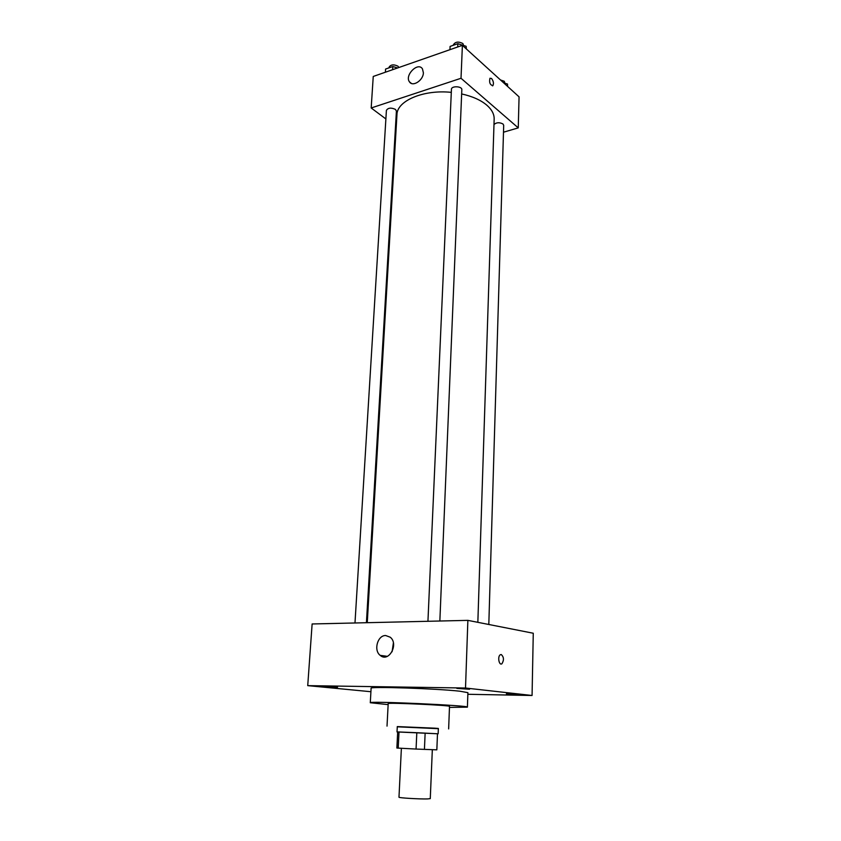 <?xml version="1.0" encoding="UTF-8"?>
<svg xmlns="http://www.w3.org/2000/svg" width="841" height="841" viewBox="0 0 841 841"><rect width="100%" height="100%" fill="white"/><g stroke="black" fill="none" stroke-linecap="round" stroke-linejoin="round"><path stroke-width="1.26" d="M401.378 748.311L398.981 797.205C398.15 797.878 419.691 799.181 427.501 798.929L430.277 798.624L432.327 749.699M399.012 731.975L416.81 732.711L416.064 749.058L396.878 748.038L397.677 731.954L399.012 731.975L398.214 748.154M416.81 732.711L437.488 733.762L436.836 749.846L416.064 749.058M425.136 733.1L424.432 749.426M436.836 749.846L437.488 733.762L438.15 733.794L397.677 731.975M397.026 731.922L397.288 726.582L434.786 728.18L438.361 728.453L438.15 733.794M438.35 728.674L397.278 726.813M448.642 728.916L449.504 706.366C451.375 705.326 386.429 702.382 388.195 703.581L387.018 726.119M449.462 707.407L467.407 707.144C470.676 705.525 367.191 700.826 370.292 702.74L388.143 704.621M370.292 702.74L371.112 688.264C368.221 686.298 436.637 688.537 460.038 691.228L467.901 692.658L467.407 707.144M325.141 686.372L337.567 687.202L325.141 686.372M456.863 688.39L469.551 689.242L456.863 688.39M506.408 693.867L518.088 694.634L506.408 693.867M467.848 694.288L532.069 695.486L465.515 688.022L307.732 685.636L370.923 691.722M532.069 695.486L533.268 633.241L467.869 620.364L312.127 623.969L307.732 685.636M467.869 620.364L465.515 688.022M385.704 635.533L390.235 637.215C399.139 644.101 388.647 663.013 380.185 655.36C373.372 650.335 377.609 635.165 385.704 635.533M392.074 651.764L393.388 642.955M501.225 654.529C503.906 656.979 504.148 660.048 501.951 663.728C499.102 665.956 497.315 656.579 500.237 654.782L501.225 654.529C503.906 656.979 504.148 660.048 501.94 663.728C499.102 665.956 497.315 656.579 500.237 654.782L501.225 654.529M461.656 93.95C472.4 96.337 480.789 100.079 486.834 105.188C491.838 109.582 494.287 114.218 494.161 119.075L477.846 622.329M367.265 622.697L396.952 114.66C396.899 100.846 423.444 89.388 451.302 92.363M439.854 621.015L461.825 89.703C462.235 86.129 451.333 85.698 451.438 89.283L427.943 621.289M493.982 124.542C496.421 122.366 499.417 122.176 502.992 123.984L503.696 125.32L488.81 624.485M354.986 622.981L386.408 110.339C388.121 107.774 391.139 107.469 395.449 109.404L396.416 111.065L366.424 622.718M503.496 132.205L518.256 127.874L461.015 78.276L371.186 107.974L385.882 118.949M395.522 126.15L396.248 126.686M371.186 107.974L373.246 76.457L462.392 45.34L519.065 96.852L518.256 127.874M462.392 45.34L461.015 78.276M423.391 72.778C423.328 80.379 412.668 87.275 409.462 81.85C404.384 75.291 417.998 61.582 422.445 68.857L423.391 72.778M491.543 78.476C493.499 81.114 493.94 83.511 492.868 85.677C489.998 84.899 489.031 82.418 489.967 78.245L491.543 78.476M489.967 78.245L491.533 78.486C493.488 81.114 493.93 83.511 492.868 85.677L492.542 85.866M466.356 48.946L466.135 46.308L457.84 43.69L450.093 46.413L449.946 49.693M466.135 46.308L466.04 48.662M457.84 43.69L457.704 46.98M453.383 45.256L453.404 44.794C455.265 41.735 458.419 41.304 462.844 43.501L463.654 45.53M397.593 67.963L392.789 66.513L385.588 69.046L385.399 72.221M392.789 66.513L392.6 69.708M389.015 67.837L389.057 67.227C390.76 64.515 393.735 64.179 397.993 66.208L398.897 67.511M507.575 86.413L507.512 84.047L503.685 82.87M507.512 84.047L507.449 86.297M500.49 79.969L504.274 81.283L504.957 83.259M380.185 655.36L387.365 656.348M411.386 83.406L409.462 81.85"/></g></svg>
